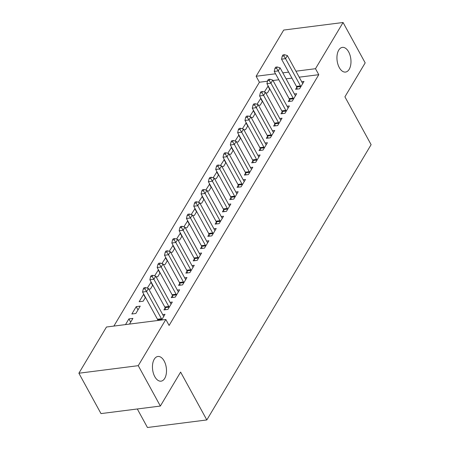 <?xml version="1.0" encoding="UTF-8"?>
<svg xmlns="http://www.w3.org/2000/svg" width="450" height="450" viewBox="0 0 450 450"><rect width="100%" height="100%" fill="white"/><g stroke="black" fill="none" stroke-linecap="round" stroke-linejoin="round"><path stroke-width="0.67" d="M339.277 67.567A12.443 6.902 -97.3 0 1 337.157 54.827A12.443 6.902 -97.3 0 1 342.388 47.379A12.443 6.902 -97.3 0 1 348.643 51.879A12.443 6.902 -97.3 0 1 350.764 64.62A12.443 6.902 -97.3 0 1 345.532 72.067A12.443 6.902 -97.3 0 1 339.277 67.567M154.794 376.667A12.443 6.902 -97.3 0 1 152.668 363.926A12.443 6.902 -97.3 0 1 157.905 356.479A12.443 6.902 -97.3 0 1 164.154 360.979A12.443 6.902 -97.3 0 1 166.281 373.719A12.443 6.902 -97.3 0 1 161.044 381.167A12.443 6.902 -97.3 0 1 154.794 376.667M267.48 81.214L259.403 82.243L113.873 326.076M259.403 82.243L256.129 76.258L283.708 30.054L343.074 22.5L315.495 68.704L295.931 71.196M137.312 408.977L147.448 427.5L206.82 419.946L371.115 144.675L344.914 96.823L365.181 62.876L343.074 22.5M206.82 419.946L180.619 372.094L160.357 406.046L100.991 413.601L78.885 373.224L106.464 327.021L165.831 319.466L138.251 365.67L78.885 373.224M258.525 105.345L260.201 105.131L262.513 101.25M257.006 104.265L260.871 98.252M289.463 99.574L288.281 101.559L292.292 101.047L296.679 93.696L294.384 93.983M243.9 129.853L245.571 129.645L247.882 125.764M242.376 128.779L246.24 122.76M274.832 124.087L273.651 126.067L277.661 125.561L282.049 118.204L279.754 118.496M229.269 154.367L230.94 154.153L233.257 150.278M227.751 153.292L231.609 147.274M260.201 148.596L259.02 150.581L263.031 150.069L267.418 142.718L265.123 143.01M214.639 178.881L216.309 178.667L218.627 174.786M213.12 177.806L216.984 171.787M245.571 173.109L244.389 175.095L248.4 174.583L252.787 167.231L250.493 167.524M200.008 203.394L201.679 203.181L203.996 199.299M198.489 202.314L202.354 196.301M230.94 197.623L229.759 199.609L233.769 199.097L238.157 191.739L235.862 192.032M185.377 227.903L187.048 227.689L189.366 223.813M183.859 226.828L187.723 220.809M216.309 222.137L215.128 224.117L219.139 223.605L223.526 216.253L221.231 216.546M170.747 252.416L172.417 252.203L174.735 248.321M169.228 251.342L173.093 245.323M201.684 246.645L200.498 248.631L204.508 248.119L208.896 240.767L206.606 241.059M156.116 276.93L157.787 276.716L160.104 272.835M154.597 275.85L158.462 269.837M187.054 271.159L185.867 273.144L189.877 272.632L194.271 265.281L191.976 265.567M145.311 297.624L143.539 294.384L139.146 301.736L143.156 301.23L145.474 297.349M143.539 294.384L143.831 294.345M172.423 295.673L171.236 297.652L175.247 297.146L179.64 289.789L177.345 290.081M125.505 324.596L128.908 318.898L132.919 318.386L129.516 324.084M161.606 320.001L165.009 314.303L162.714 314.595M157.596 320.512L157.792 320.181M165.831 319.466L169.104 325.446L318.774 74.689L299.205 77.175M291.915 78.103L286.093 78.846M278.809 79.774L272.981 80.516M165.105 307.929L163.924 309.909L167.934 309.397L172.322 302.046L170.027 302.338M131.833 313.993L135.844 313.481L140.231 306.129L136.221 306.641L131.833 313.993M179.736 283.416L178.554 285.401L182.565 284.889L186.953 277.532L184.657 277.824M148.804 289.187L150.474 288.973L152.786 285.092M147.279 288.107L151.144 282.094M194.366 258.902L193.185 260.887L197.196 260.376L201.583 253.024L199.288 253.316M163.434 264.673L165.105 264.459L167.417 260.578M161.91 263.599L165.774 257.58M208.997 234.388L207.81 236.374L211.826 235.862L216.214 228.51L213.919 228.803M178.059 240.159L179.736 239.946L182.047 236.07M176.541 239.085L180.405 233.066M223.627 209.88L222.441 211.86L226.457 211.354L230.844 203.996L228.549 204.289M192.69 215.646L194.366 215.438L196.678 211.556M191.171 214.571L195.036 208.553M238.258 185.366L237.071 187.352L241.082 186.84L245.475 179.488L243.18 179.775M207.321 191.138L208.991 190.924L211.309 187.042M205.802 190.058L209.666 184.044M252.889 160.852L251.702 162.838L255.713 162.326L260.106 154.974L257.811 155.267M221.951 166.624L223.622 166.41L225.939 162.529M220.433 165.549L224.297 159.531M267.519 136.344L266.332 138.324L270.343 137.812L274.736 130.461L272.441 130.753M236.582 142.11L238.252 141.896L240.57 138.021M235.063 141.036L238.928 135.017M282.15 111.831L280.963 113.816L284.974 113.304L289.361 105.947L287.072 106.239M251.213 117.602L252.883 117.388L255.201 113.507M249.694 116.522L253.558 110.509M296.775 87.317L295.594 89.302L299.604 88.791L303.992 81.439L301.697 81.731M265.843 93.088L267.514 92.874L269.831 88.993M264.324 92.014L268.189 85.995M288.641 72.124L282.819 72.866M275.529 73.789L256.129 76.258M160.357 406.046L138.251 365.67M318.774 74.689L315.495 68.704M130.68 322.138L128.908 318.898M137.993 309.881L136.221 306.641M152.623 285.368L150.851 282.127M159.941 273.111L158.164 269.871M167.254 260.854L165.482 257.619M174.572 248.597L172.794 245.362M181.884 236.346L180.112 233.106M189.203 224.089L187.425 220.849M196.515 211.832L194.743 208.592M203.828 199.575L202.056 196.335M211.146 187.318L209.374 184.078M218.458 175.061L216.686 171.821M225.776 162.804L224.004 159.57M233.089 150.553L231.317 147.313M240.407 138.296L238.629 135.056M247.719 126.039L245.947 122.799M255.037 113.782L253.26 110.543M262.35 101.526L260.578 98.286M269.668 89.269L267.891 86.029M161.803 319.674L161.724 319.382A1.946 1.08 82.7 0 0 161.471 318.735L146.571 291.521L148.404 288.456L163.299 315.669A1.946 1.08 82.7 0 0 163.659 316.142L163.822 316.288M157.871 320.479L157.714 319.894A1.946 1.08 82.7 0 0 157.461 319.247L142.56 292.027L146.571 291.521L144.855 288.81L145.586 287.584L143.983 287.786L143.252 289.012L144.855 288.81M143.252 289.012L142.56 292.027M148.404 288.456L145.586 287.584M169.116 307.418L169.042 307.125A1.946 1.08 82.7 0 0 168.789 306.478L153.889 279.264L155.717 276.199L170.618 303.412A1.946 1.08 82.7 0 0 170.977 303.885L171.141 304.031M165.572 309.701L165.032 307.637A1.946 1.08 82.7 0 0 164.779 306.99L149.878 279.771L153.889 279.264L152.167 276.553L152.899 275.327L151.296 275.529L150.564 276.756L152.167 276.553M150.564 276.756L149.878 279.771M155.717 276.199L152.899 275.327M176.434 295.161L176.355 294.868A1.946 1.08 82.7 0 0 176.102 294.221L161.201 267.007L163.035 263.942L177.93 291.156A1.946 1.08 82.7 0 0 178.29 291.628L178.453 291.774M172.89 297.444L172.344 295.38A1.946 1.08 82.7 0 0 172.091 294.733L157.191 267.519L161.201 267.007L159.486 264.296L160.217 263.07L158.614 263.278L157.882 264.499L159.486 264.296M157.882 264.499L157.191 267.519M163.035 263.942L160.217 263.07M183.746 282.904L183.673 282.611A1.946 1.08 82.7 0 0 183.42 281.964L168.519 254.751L170.347 251.685L185.248 278.904A1.946 1.08 82.7 0 0 185.608 279.371L185.771 279.517M180.203 285.188L179.657 283.123A1.946 1.08 82.7 0 0 179.409 282.476L164.509 255.263L168.519 254.751L166.798 252.039L167.529 250.813L165.926 251.021L165.195 252.248L166.798 252.039M165.195 252.248L164.509 255.263M170.347 251.685L167.529 250.813M191.064 270.647L190.986 270.354A1.946 1.08 82.7 0 0 190.732 269.707L175.832 242.494L177.66 239.428L192.561 266.648A1.946 1.08 82.7 0 0 192.921 267.114L193.084 267.261M187.521 272.931L186.975 270.866A1.946 1.08 82.7 0 0 186.722 270.219L171.821 243.006L175.832 242.494L174.116 239.782L174.847 238.562L173.239 238.764L172.507 239.991L174.116 239.782M172.507 239.991L171.821 243.006M177.66 239.428L174.847 238.562M198.377 258.39L198.304 258.103A1.946 1.08 82.7 0 0 198.051 257.456L183.15 230.237L184.978 227.177L199.879 254.391A1.946 1.08 82.7 0 0 200.233 254.857L200.396 255.004M194.833 260.674L194.287 258.609A1.946 1.08 82.7 0 0 194.034 257.963L179.139 230.749L183.15 230.237L181.429 227.531L182.16 226.305L180.557 226.507L179.826 227.734L181.429 227.531M179.826 227.734L179.139 230.749M184.978 227.177L182.16 226.305M205.695 246.139L205.616 245.846A1.946 1.08 82.7 0 0 205.363 245.199L190.463 217.98L192.291 214.92L207.191 242.134A1.946 1.08 82.7 0 0 207.551 242.601L207.714 242.752M202.151 248.422L201.606 246.352A1.946 1.08 82.7 0 0 201.352 245.706L186.452 218.492L190.463 217.98L188.747 215.274L189.478 214.048L187.869 214.251L187.138 215.477L188.747 215.274M187.138 215.477L186.452 218.492M192.291 214.92L189.478 214.048M213.007 233.882L212.929 233.589A1.946 1.08 82.7 0 0 212.681 232.942L197.781 205.729L199.609 202.663L214.509 229.877A1.946 1.08 82.7 0 0 214.864 230.349L215.027 230.496M209.464 236.166L208.918 234.101A1.946 1.08 82.7 0 0 208.665 233.454L193.77 206.235L197.781 205.729L196.059 203.018L196.791 201.791L195.188 201.994L194.456 203.22L196.059 203.018M194.456 203.22L193.77 206.235M199.609 202.663L196.791 201.791M220.326 221.625L220.247 221.333A1.946 1.08 82.7 0 0 219.994 220.686L205.093 193.472L206.921 190.406L221.822 217.62A1.946 1.08 82.7 0 0 222.182 218.093L222.345 218.239M216.782 223.909L216.236 221.844A1.946 1.08 82.7 0 0 215.983 221.197L201.083 193.978L205.093 193.472L203.377 190.761L204.109 189.534L202.5 189.737L201.769 190.963L203.377 190.761M201.769 190.963L201.083 193.978M206.921 190.406L204.109 189.534M227.638 209.368L227.559 209.076A1.946 1.08 82.7 0 0 227.306 208.429L212.411 181.215L214.239 178.149L229.14 205.363A1.946 1.08 82.7 0 0 229.494 205.836L229.657 205.982M224.094 211.652L223.549 209.588A1.946 1.08 82.7 0 0 223.296 208.941L208.395 181.727L212.411 181.215L210.69 178.504L211.421 177.278L209.818 177.486L209.087 178.706L210.69 178.504M209.087 178.706L208.395 181.727M214.239 178.149L211.421 177.278M234.951 197.111L234.877 196.819A1.946 1.08 82.7 0 0 234.624 196.172L219.724 168.958L221.552 165.893L236.453 193.112A1.946 1.08 82.7 0 0 236.812 193.579L236.976 193.725M231.407 199.395L230.867 197.331A1.946 1.08 82.7 0 0 230.614 196.684L215.713 169.47L219.724 168.958L218.002 166.247L218.734 165.021L217.131 165.229L216.399 166.455L218.002 166.247M216.399 166.455L215.713 169.47M221.552 165.893L218.734 165.021M242.269 184.854L242.19 184.562A1.946 1.08 82.7 0 0 241.937 183.915L227.036 156.701L228.87 153.636L243.765 180.855A1.946 1.08 82.7 0 0 244.125 181.322L244.288 181.468M238.725 187.138L238.179 185.074A1.946 1.08 82.7 0 0 237.926 184.427L223.026 157.213L227.036 156.701L225.321 153.99L226.052 152.769L224.449 152.972L223.718 154.198L225.321 153.99M223.718 154.198L223.026 157.213M228.87 153.636L226.052 152.769M249.581 172.597L249.508 172.305A1.946 1.08 82.7 0 0 249.255 171.664L234.354 144.444L236.183 141.384L251.083 168.598A1.946 1.08 82.7 0 0 251.443 169.065L251.606 169.211M246.037 174.881L245.498 172.817A1.946 1.08 82.7 0 0 245.244 172.17L230.344 144.956L234.354 144.444L232.633 141.739L233.364 140.513L231.761 140.715L231.03 141.941L232.633 141.739M231.03 141.941L230.344 144.956M236.183 141.384L233.364 140.513M256.899 160.341L256.821 160.054A1.946 1.08 82.7 0 0 256.567 159.407L241.667 132.188L243.501 129.127L258.396 156.341A1.946 1.08 82.7 0 0 258.756 156.808L258.919 156.96M253.356 162.63L252.81 160.56A1.946 1.08 82.7 0 0 252.557 159.913L237.656 132.699L241.667 132.188L239.951 129.482L240.683 128.256L239.079 128.458L238.348 129.684L239.951 129.482M238.348 129.684L237.656 132.699M243.501 129.127L240.683 128.256M264.212 148.089L264.139 147.797A1.946 1.08 82.7 0 0 263.886 147.15L248.985 119.936L250.813 116.871L265.714 144.084A1.946 1.08 82.7 0 0 266.074 144.557L266.237 144.703M260.668 150.373L260.128 148.309A1.946 1.08 82.7 0 0 259.875 147.662L244.974 120.442L248.985 119.936L247.264 117.225L247.995 115.999L246.392 116.201L245.661 117.427L247.264 117.225M245.661 117.427L244.974 120.442M250.813 116.871L247.995 115.999M271.53 135.832L271.451 135.54A1.946 1.08 82.7 0 0 271.198 134.893L256.298 107.679L258.126 104.614L273.026 131.828A1.946 1.08 82.7 0 0 273.386 132.3L273.549 132.446M267.986 138.116L267.441 136.052A1.946 1.08 82.7 0 0 267.188 135.405L252.287 108.186L256.298 107.679L254.582 104.968L255.313 103.742L253.71 103.944L252.973 105.171L254.582 104.968M252.973 105.171L252.287 108.186M258.126 104.614L255.313 103.742M278.843 123.576L278.769 123.283A1.946 1.08 82.7 0 0 278.516 122.636L263.616 95.422L265.444 92.357L280.344 119.571A1.946 1.08 82.7 0 0 280.699 120.043L280.862 120.189M275.299 125.859L274.753 123.795A1.946 1.08 82.7 0 0 274.5 123.148L259.605 95.934L263.616 95.422L261.894 92.711L262.626 91.485L261.023 91.693L260.291 92.914L261.894 92.711M260.291 92.914L259.605 95.934M265.444 92.357L262.626 91.485M286.161 111.319L286.082 111.026A1.946 1.08 82.7 0 0 285.829 110.379L270.928 83.166L272.756 80.1L287.657 107.319A1.946 1.08 82.7 0 0 288.017 107.786L288.18 107.933M282.617 113.603L282.071 111.538A1.946 1.08 82.7 0 0 281.818 110.891L266.918 83.677L270.928 83.166L269.213 80.454L269.944 79.228L268.335 79.436L267.604 80.663L269.213 80.454M267.604 80.663L266.918 83.677M272.756 80.1L269.944 79.228M293.473 99.062L293.394 98.769A1.946 1.08 82.7 0 0 293.147 98.123L278.246 70.909L280.074 67.843L294.975 95.062A1.946 1.08 82.7 0 0 295.329 95.529L295.493 95.676M289.929 101.346L289.384 99.281A1.946 1.08 82.7 0 0 289.131 98.634L274.236 71.421L278.246 70.909L276.525 68.197L277.256 66.971L275.653 67.179L274.922 68.406L276.525 68.197M274.922 68.406L274.236 71.421M280.074 67.843L277.256 66.971M300.791 86.805L300.713 86.513A1.946 1.08 82.7 0 0 300.459 85.871L285.559 58.652L287.387 55.592L302.287 82.806A1.946 1.08 82.7 0 0 302.647 83.272L302.811 83.419M297.248 89.089L296.702 87.024A1.946 1.08 82.7 0 0 296.449 86.377L281.548 59.164L285.559 58.652L283.843 55.946L284.574 54.72L282.966 54.922L282.234 56.149L283.843 55.946M282.234 56.149L281.548 59.164M287.387 55.592L284.574 54.72M161.724 319.382L157.714 319.894M161.471 318.735L157.461 319.247M169.042 307.125L165.032 307.637M168.789 306.478L164.779 306.99M176.355 294.868L172.344 295.38M176.102 294.221L172.091 294.733M183.673 282.611L179.657 283.123M183.42 281.964L179.409 282.476M190.986 270.354L186.975 270.866M190.732 269.707L186.722 270.219M198.304 258.103L194.287 258.609M198.051 257.456L194.034 257.963M205.616 245.846L201.606 246.352M205.363 245.199L201.352 245.706M212.929 233.589L208.918 234.101M212.681 232.942L208.665 233.454M220.247 221.333L216.236 221.844M219.994 220.686L215.983 221.197M227.559 209.076L223.549 209.588M227.306 208.429L223.296 208.941M234.877 196.819L230.867 197.331M234.624 196.172L230.614 196.684M242.19 184.562L238.179 185.074M241.937 183.915L237.926 184.427M249.508 172.305L245.498 172.817M249.255 171.664L245.244 172.17M256.821 160.054L252.81 160.56M256.567 159.407L252.557 159.913M264.139 147.797L260.128 148.309M263.886 147.15L259.875 147.662M271.451 135.54L267.441 136.052M271.198 134.893L267.188 135.405M278.769 123.283L274.753 123.795M278.516 122.636L274.5 123.148M286.082 111.026L282.071 111.538M285.829 110.379L281.818 110.891M293.394 98.769L289.384 99.281M293.147 98.123L289.131 98.634M300.713 86.513L296.702 87.024M300.459 85.871L296.449 86.377"/></g></svg>
